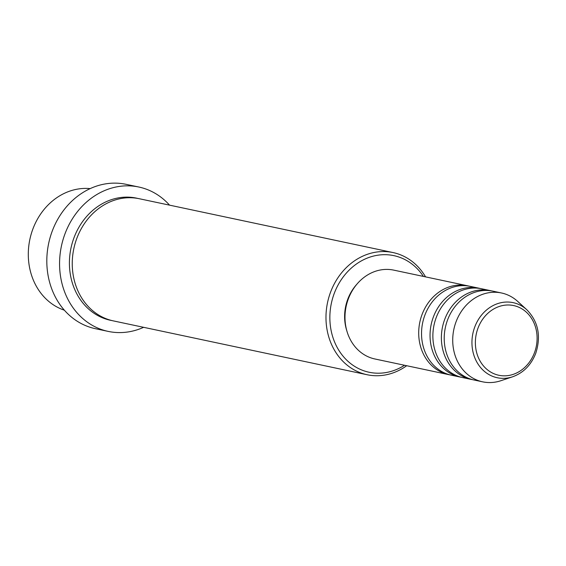 <?xml version="1.0" encoding="UTF-8"?>
<svg xmlns="http://www.w3.org/2000/svg" width="566" height="566" viewBox="0 0 566 566"><rect width="100%" height="100%" fill="white"/><g stroke="black" fill="none" stroke-linecap="round" stroke-linejoin="round"><path stroke-width="0.85" d="M450.041 374.883A45.414 39.047 -78 0 1 448.619 374.614A45.414 39.047 -78 0 1 422.059 314.498A45.414 39.047 -78 0 1 467.466 285.766A45.414 39.047 -78 0 1 468.881 286.099M461.382 377.289A45.414 39.047 -78 0 1 459.96 377.02L451.449 375.216A45.414 39.047 -78 0 1 424.896 315.099A45.414 39.047 -78 0 1 470.304 286.368L478.808 288.172A45.414 39.047 -78 0 1 480.216 288.504M459.96 377.02A45.414 39.047 -78 0 1 433.4 316.903A45.414 39.047 -78 0 1 478.808 288.172M472.723 379.701A45.414 39.047 -78 0 1 471.294 379.425L462.79 377.621A45.414 39.047 -78 0 1 436.237 317.505A45.414 39.047 -78 0 1 481.645 288.773L490.149 290.577A45.414 39.047 -78 0 1 491.557 290.91M471.294 379.425A45.414 39.047 -78 0 1 444.742 319.309A45.414 39.047 -78 0 1 490.149 290.577M482.635 381.831L474.131 380.027A45.414 39.047 -78 0 1 447.579 319.91A45.414 39.047 -78 0 1 492.986 291.179L501.49 292.983A45.414 39.047 -78 0 1 517.713 301.423L526.861 309.786A38.375 32.991 -78 0 0 474.782 326.936A38.375 32.991 -78 0 0 479.558 366.252A38.375 32.991 -78 0 0 512.647 376.779L500.889 380.713A45.414 39.047 -78 0 1 482.635 381.831A45.414 39.047 -78 0 1 456.083 321.714A45.414 39.047 -78 0 1 501.49 292.983M90.171 188.612A62.444 53.692 102 0 0 32.92 228.912A62.444 53.692 102 0 0 64.375 310.196M423.396 276.413A59.607 51.251 102 0 0 376.135 255.492A59.607 51.251 102 0 0 334.273 293.351A59.607 51.251 102 0 0 345.833 359.247A59.607 51.251 102 0 0 404.541 365.261M406.699 365.721A62.444 53.692 -78 0 1 367.115 374.734A62.444 53.692 -78 0 1 330.601 292.07A62.444 53.692 -78 0 1 393.037 252.563A62.444 53.692 -78 0 1 425.554 276.873M138.819 187.021L126.062 184.318A73.799 63.456 102 0 0 52.277 230.999A73.799 63.456 102 0 0 95.435 328.697L108.191 331.4A73.799 63.456 -78 0 1 65.033 233.708A73.799 63.456 -78 0 1 138.819 187.021A73.799 63.456 -78 0 1 169.545 205.147M367.115 374.734L113.384 320.901A62.444 53.692 -78 0 1 76.87 238.236A62.444 53.692 -78 0 1 139.3 198.73L393.037 252.563M448.619 374.614L374.904 358.978A45.414 39.047 -78 0 1 348.352 298.855A45.414 39.047 -78 0 1 393.759 270.131L467.466 285.766M346.831 330.834A42.577 36.606 -78 0 1 347.765 299.237A42.577 36.606 -78 0 1 356.672 284.443M143.63 327.318A73.799 63.456 -78 0 1 108.191 331.4M534.467 352.731A35.63 30.635 102 0 0 518.725 307.197A35.63 30.635 102 0 0 478.008 328.103A35.63 30.635 102 0 0 493.75 373.638A35.63 30.635 102 0 0 534.467 352.731M111.969 320.575A62.444 53.692 -78 0 1 74.033 237.635A62.444 53.692 -78 0 1 137.878 198.454M512.647 376.779C523.38 372.874 531.064 365.091 535.705 353.432C541.273 336.19 538.323 321.644 526.861 309.786"/></g></svg>
